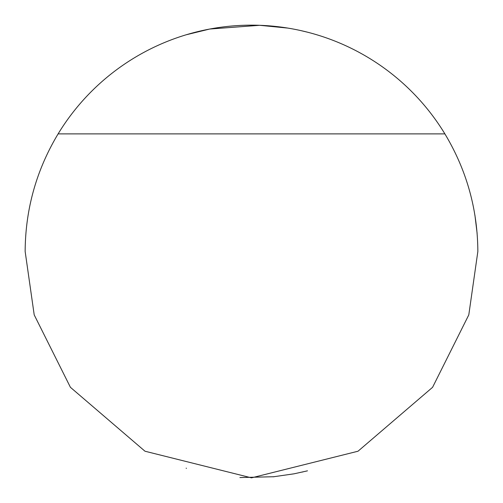 <?xml version="1.0" encoding="UTF-8"?>
<svg xmlns="http://www.w3.org/2000/svg" width="503" height="503" viewBox="0 0 503 503"><rect width="100%" height="100%" fill="white"/><g stroke="black" fill="none" stroke-linecap="round" stroke-linejoin="round"><path stroke-width="0.75" d="M58.109 133.886C36.373 170.077 25.389 209.286 25.15 251.5L34.204 314.878L70.42 387.31L144.983 451.222L251.5 477.85L358.017 451.222L432.58 387.31L468.796 314.878L477.85 251.5C477.611 209.286 466.627 170.077 444.891 133.886A226.35 226.35 0 0 0 58.109 133.886L444.891 133.886M474.92 215.196L477.127 233.392M307.999 32.311L300.807 30.589M287.867 28.093L259.699 25.301L209.726 29.036L186.116 34.801M306.516 471.06L307.471 470.821M306.704 471.015L294.022 473.82L273.173 476.813M186.116 468.199L186.468 468.306M239.906 477.554L274.047 476.725M302.504 472.028L302.919 471.933"/></g></svg>
